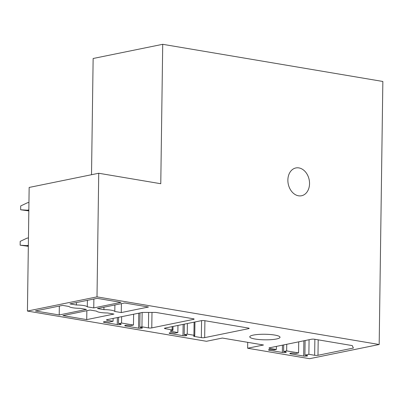 <?xml version="1.0" encoding="UTF-8"?>
<svg xmlns="http://www.w3.org/2000/svg" width="403" height="403" viewBox="0 0 403 403"><rect width="100%" height="100%" fill="white"/><g stroke="black" fill="none" stroke-linecap="round" stroke-linejoin="round"><path stroke-width="0.6" d="M98.73 173.25L97.002 296.865L27.429 311.061L29.152 187.445L98.73 173.25L160.772 183.723L162.716 44.305L93.138 58.495L91.516 174.721M162.716 44.305L382.85 81.466L379.178 344.505L309.6 358.695L247.633 348.237L263.502 344.998L222.335 338.052L206.467 341.286L27.429 311.061M287.868 180.025A14.186 10.674 -101.5 0 1 295.867 167.955A14.186 10.674 -101.5 0 1 309.539 183.682A14.186 10.674 -101.5 0 1 301.54 195.752A14.186 10.674 -101.5 0 1 287.868 180.025M247.714 342.333L247.633 348.237M253.336 335.089A15.133 2.781 -179.2 0 0 249.759 336.832A15.133 2.781 -179.2 0 0 259.673 339.583A15.133 2.781 -179.2 0 0 276.448 338.994A15.133 2.781 -179.2 0 0 280.02 337.251A15.133 2.781 -179.2 0 0 270.106 334.5A15.133 2.781 -179.2 0 0 253.336 335.089M97.002 296.865L379.178 344.505M87.38 300.341L87.29 306.834L93.758 307.922L120.976 302.371L97.143 298.346L69.921 303.902L76.389 304.99L76.419 302.572M87.29 306.834A10.402 1.909 -179.2 0 0 76.389 304.99M69.064 306.487A10.402 1.909 -179.2 0 0 79.97 308.325L86.433 309.418L59.211 314.97L35.378 310.95L62.601 305.393L69.064 306.487M194.946 321.972L194.76 335.588A2.363 0.433 -179.2 0 1 194.201 335.86A2.363 0.433 -179.2 0 0 193.642 336.132A2.363 0.433 -179.2 0 0 194.478 336.475L201.339 337.633A2.363 0.433 -179.2 0 0 204.674 337.628L248.616 328.662A2.363 0.433 -179.2 0 0 249.175 328.39A2.363 0.433 -179.2 0 0 248.334 328.047L204.638 320.672A2.363 0.433 -179.2 0 0 201.309 320.677L164.993 328.087A2.363 0.433 -179.2 0 0 164.439 328.354A2.363 0.433 -179.2 0 0 165.275 328.702L172.136 329.861L172.182 326.621M194.76 335.588A2.363 0.433 -179.2 0 0 193.919 335.246L194.105 322.148M173.028 326.445L172.973 330.203A2.363 0.433 -179.2 0 1 172.413 330.475L170.892 330.787A2.363 0.433 -179.2 0 0 170.333 331.059A2.363 0.433 -179.2 0 0 171.169 331.402L177.849 332.53L174.796 333.155L173.018 332.853A2.363 0.433 -179.2 0 0 170.499 332.757A2.363 0.433 -179.2 0 0 169.129 333.13A2.363 0.433 -179.2 0 0 169.97 333.477L182.967 335.669A2.363 0.433 -179.2 0 0 185.486 335.764A2.363 0.433 -179.2 0 0 186.856 335.392A2.363 0.433 -179.2 0 0 185.995 335.044L184.186 334.737L187.239 334.117L193.919 335.246M172.973 330.203A2.363 0.433 -179.2 0 0 172.136 329.861M155.744 312.416L142.42 312.441L107.022 319.665A2.363 0.433 -179.2 0 0 106.463 319.937A2.363 0.433 -179.2 0 0 107.304 320.279L113.082 321.256L109.112 322.062L107.309 321.76A2.363 0.433 -179.2 0 0 104.79 321.665A2.363 0.433 -179.2 0 0 103.415 322.037A2.363 0.433 -179.2 0 0 104.256 322.38L117.253 324.576A2.363 0.433 -179.2 0 0 119.772 324.672A2.363 0.433 -179.2 0 0 121.147 324.299A2.363 0.433 -179.2 0 0 120.306 323.952L118.502 323.649L121.555 323.025L133.469 325.04L130.416 325.659L128.612 325.357A2.363 0.433 -179.2 0 0 126.094 325.261A2.363 0.433 -179.2 0 0 124.723 325.634A2.363 0.433 -179.2 0 0 125.56 325.977L138.561 328.173A2.363 0.433 -179.2 0 0 141.08 328.269A2.363 0.433 -179.2 0 0 142.45 327.896A2.363 0.433 -179.2 0 0 141.614 327.548L139.806 327.246L141.942 326.808L148.445 327.906A2.363 0.433 -179.2 0 0 151.775 327.901L193.581 319.372A2.363 0.433 -179.2 0 0 194.14 319.1A2.363 0.433 -179.2 0 0 193.304 318.758L155.744 312.416M276.347 349.502L274.211 349.935L272.408 349.633A2.363 0.433 -179.2 0 0 269.889 349.537A2.363 0.433 -179.2 0 0 268.519 349.91A2.363 0.433 -179.2 0 0 269.355 350.252L282.357 352.449A2.363 0.433 -179.2 0 0 284.876 352.544A2.363 0.433 -179.2 0 0 286.246 352.172A2.363 0.433 -179.2 0 0 285.41 351.824L283.601 351.522L286.654 350.897L298.568 352.912L295.52 353.532L293.711 353.23A2.363 0.433 -179.2 0 0 291.193 353.134A2.363 0.433 -179.2 0 0 289.822 353.507A2.363 0.433 -179.2 0 0 290.659 353.849L303.661 356.045A2.363 0.433 -179.2 0 0 306.179 356.141A2.363 0.433 -179.2 0 0 307.549 355.768A2.363 0.433 -179.2 0 0 306.713 355.421L304.905 355.119L308.874 354.308L314.652 355.285A2.363 0.433 -179.2 0 0 317.982 355.28L353.381 348.056L352.262 345.593L314.708 339.25A2.363 0.433 -179.2 0 0 311.378 339.255L269.567 347.789A2.363 0.433 -179.2 0 0 269.013 348.061A2.363 0.433 -179.2 0 0 269.849 348.404L276.347 349.502L276.393 346.394M114.9 304.985L114.81 311.479L121.273 312.567L148.495 307.015L124.658 302.991L97.44 308.547L103.903 309.635L103.939 307.222M114.81 311.479A10.402 1.909 -179.2 0 0 103.903 309.635M96.579 311.131A10.402 1.909 -179.2 0 0 107.485 312.97L113.948 314.063L86.731 319.614L62.893 315.594L90.116 310.038L96.579 311.131M93.758 307.922L93.879 299.011M59.211 314.97L59.337 306.058M177.849 332.53L177.95 325.443M184.186 334.737L184.337 324.138M187.239 334.117L187.385 323.518M113.082 321.256L113.117 318.42M118.502 323.649L118.588 317.302M121.555 323.025L121.641 316.682M133.469 325.04L133.62 314.239M139.806 327.246L140.007 312.935M141.942 326.808L142.143 312.496M308.874 354.308L309.076 339.729M304.905 355.119L305.111 340.535M298.568 352.912L298.724 341.84M286.654 350.897L286.745 344.283M283.601 351.522L283.692 344.908M121.273 312.567L121.399 303.655M86.731 319.614L86.852 310.703M28.945 202.462L27.434 202.769L20.699 205.943L20.644 209.772L27.333 210.205L28.84 209.898M28.825 210.905L20.644 209.772M28.835 210.457L27.333 210.205M28.452 237.876L26.941 238.183L20.205 241.357L20.15 245.185L26.84 245.618L28.346 245.311M28.331 246.314L20.15 245.185M28.336 245.87L26.84 245.618M165.285 328.027L165.275 328.702M171.179 330.727L171.169 331.402M169.975 332.813L169.97 333.477M182.967 335.669L183.128 324.385M194.488 335.785L194.478 336.475M201.339 337.633L201.576 320.632M204.905 320.717L204.674 337.628M248.616 328.662L248.621 328.102M107.309 319.604L107.304 320.279M104.266 321.715L104.256 322.38M117.253 324.576L117.354 317.554M125.57 325.312L125.56 325.977M138.561 328.173L138.768 313.186M148.445 327.906L148.662 312.431M151.991 312.421L151.775 327.901M193.581 319.372L193.591 318.813M317.982 355.28L318.199 339.84M314.652 355.285L314.874 339.281M303.661 356.045L303.872 340.787M290.659 353.849L290.669 353.184M282.357 352.449L282.458 345.159M269.355 350.252L269.365 349.587M269.849 348.404L269.859 347.729"/></g></svg>
